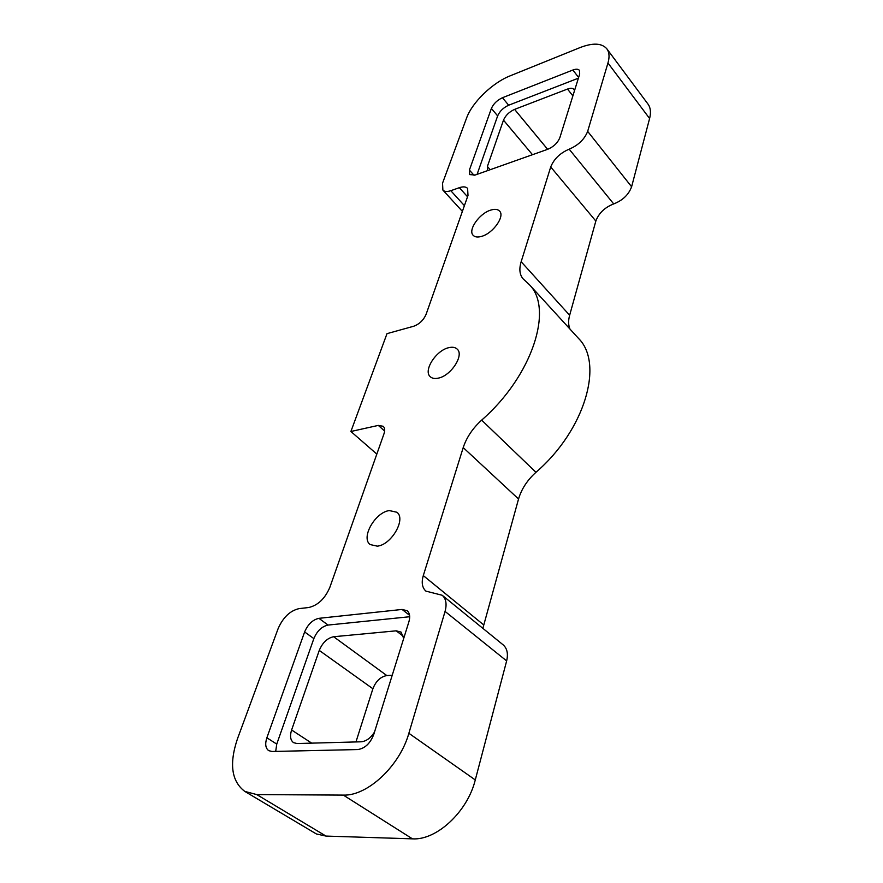 <?xml version="1.0" encoding="UTF-8"?>
<svg xmlns="http://www.w3.org/2000/svg" width="883" height="883" viewBox="0 0 883 883"><rect width="100%" height="100%" fill="white"/><g stroke="black" fill="none" stroke-linecap="round" stroke-linejoin="round"><path stroke-width="1.32" d="M448.652 347.703C436.036 350.408 423.045 370.705 430.242 376.688C432.14 378.454 434.889 378.928 438.465 378.101C451.114 375.639 464.337 355.065 457.217 349.138C455.242 347.262 452.394 346.787 448.652 347.703M389.315 510.584C375.187 512.206 360.584 537.813 370.154 544.557L377.317 546.158C391.511 544.855 406.335 518.895 396.875 512.239L389.315 510.584M490.661 210.132C479.348 213.465 467.681 230.165 473.167 235.308C474.977 237.174 477.869 237.505 481.842 236.302C493.178 233.145 505.054 216.225 499.601 211.114C497.747 209.161 494.767 208.841 490.661 210.132M403.509 636.433L396.191 630.826L333.653 636.731L386.82 675.561L392.24 675.197M355.959 741.93L372.891 688.751L319.26 650.407L291.611 730.009C289.734 735.981 290.375 740.186 293.509 742.625L296.997 743.541L361.092 741.797C366.147 741.334 370.617 738.111 374.48 732.128M532.482 154.702L503.487 120.143L487.383 166.49L490.186 169.702M572.879 95.894L567.504 89.051L514.601 109.382L547.637 149.326M649.601 118.51L607.957 63.002C609.689 57.009 609.325 52.296 606.886 48.874L648.034 104.139C650.594 107.726 651.124 112.516 649.601 118.51L631.61 186.754C628.696 194.668 622.736 200.386 613.707 203.918C604.778 207.406 598.829 213.112 595.837 221.059L550.716 166.964L521.158 261.732L569.645 315.253C568.188 320.584 568.299 325.198 569.988 329.083M595.837 221.059L569.645 315.253M325.982 836.08L316.379 833.96L244.779 791.4L256.787 794.59L325.982 836.08L412.449 838.85L343.31 795.097L256.787 794.59M521.158 261.732C518.961 269.028 519.612 274.723 523.089 278.829L529.215 284.503L578.542 338.443C604.049 363.432 585.131 429.999 535.959 472.295C527.294 480.142 521.489 489.039 518.542 499.005L482.858 628.343M506.643 660.925L445.065 611.411C447.019 604.127 446.07 598.751 442.217 595.274L503.189 644.888C507.173 648.453 508.321 653.795 506.643 660.925L475.275 779.932C467.593 811.576 436.677 840.495 412.449 838.85M386.82 675.561C380.54 676.72 375.893 681.113 372.891 688.751M313.851 638.597L304.624 631.952L266.865 737.791C264.889 743.905 265.496 748.188 268.664 750.627L271.975 751.488L357.725 749.557C364.911 748.486 370.253 743.431 373.774 734.402L408.95 621.61C410.352 616.643 409.745 613.023 407.14 610.716L402.085 609.447L318.918 618.332L328.068 625.065C321.854 626.422 317.107 630.926 313.851 638.597L276.754 744.093L275.695 751.411M304.624 631.952C307.935 624.259 312.692 619.723 318.918 618.332M497.648 115.894L491.389 108.454L469.403 170.077L469.657 174.591L475.209 175.022L547.78 149.271C553.685 146.721 557.714 142.836 559.866 137.616L579.69 74.029L579.436 70.353C578.222 68.951 576.025 68.841 572.868 70.022L502.449 97.726L508.663 105.22C503.398 107.649 499.734 111.203 497.648 115.894L477.096 174.348M491.389 108.454C493.498 103.752 497.184 100.187 502.449 97.726M445.065 611.411L408.862 733.287L475.275 779.932M442.217 595.274L425.904 591.124C422.162 587.714 421.29 582.537 423.299 575.595L483.564 624.8M518.542 499.005L463.211 447.593L423.299 575.595M463.211 447.593C466.533 437.482 472.681 428.321 481.654 420.131L535.959 472.295M529.215 284.503C553.862 308.377 532.537 375.827 481.654 420.131M550.716 166.964C553.972 158.951 560.12 153.024 569.171 149.183C578.31 145.276 584.469 139.337 587.659 131.368L631.61 186.754M607.957 63.002L587.659 131.368M606.886 48.874C601.875 43.035 592.901 42.616 579.965 47.616L510.175 75.828C492.372 82.792 472.041 102.538 466.544 118.134L442.549 183.156L442.88 190.077C444.469 191.721 447.107 191.92 450.794 190.695L464.403 205.651M467.537 196.766L459.348 187.693L450.794 190.695M459.348 187.693C463.156 186.412 465.904 186.655 467.593 188.399L468.001 195.452L426.103 314.304C423.531 320.165 419.392 324.149 413.685 326.246L387.008 333.642L350.893 431.489L378.31 425.407L383.211 426.29C384.845 427.902 385.087 430.418 383.962 433.851L329.845 587.35C324.988 598.641 317.946 605.363 308.697 607.515L299.094 608.619C290.077 610.694 283.09 617.36 278.134 628.608L237.494 738.718C229.05 763.729 231.478 781.289 244.779 791.4M343.31 795.097C367.571 796.135 399.878 765.76 408.862 733.287M376.82 454.094L350.893 431.489M578.398 78.179L508.663 105.22M503.487 120.143C505.573 115.397 509.27 111.81 514.601 109.382M567.504 89.051C570.595 87.925 572.747 88.057 573.961 89.448L574.491 90.706M487.471 170.673L487.383 166.49M409.701 616.731L328.068 625.065M319.26 650.407C322.538 642.614 327.339 638.056 333.653 636.731M396.191 630.826L401.048 632.085L403.697 638.453M291.611 730.009L311.721 743.144M384.613 431.025L378.31 425.407M613.707 203.918L569.171 149.183M469.403 170.077L474.083 175.364M578.619 77.461L572.868 70.022M266.865 737.791L276.754 744.093M409.58 615.308L402.085 609.447M462.383 211.401L442.88 190.077"/></g></svg>
